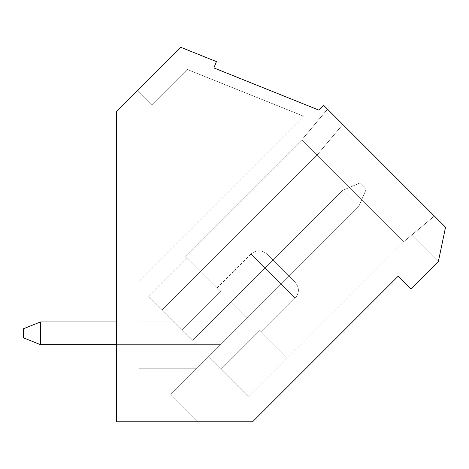 <?xml version="1.0" encoding="UTF-8"?>
<svg xmlns="http://www.w3.org/2000/svg" width="469" height="469" viewBox="0 0 469 469"><rect width="100%" height="100%" fill="white"/><g stroke="black" fill="none" stroke-linecap="round" stroke-linejoin="round"><path stroke-width="0.35" stroke-dasharray="2.35 1.76" d="M116.406 321.951L211.173 321.951L40.475 321.951L40.475 344.651L23.45 337.844L23.45 328.763L23.45 337.844L23.45 328.763L23.45 337.844L23.45 328.763L40.475 321.951L211.173 321.951L40.475 321.951L211.173 321.951L40.475 321.951L211.173 321.951L40.475 321.951L211.173 321.951L40.475 321.951L211.173 321.951L40.475 321.951L23.45 328.763L40.475 321.951L23.45 328.763L40.475 321.951L23.45 328.763L40.475 321.951L23.45 328.763L40.475 321.951L211.173 321.951L342.821 190.303L358.873 206.354L220.577 344.651L358.873 206.354L220.577 344.651L358.873 206.354L220.577 344.651L358.873 206.354L220.577 344.651L358.873 206.354L342.821 190.303L359.676 183.08L366.096 189.499L358.873 206.354L366.096 189.499L358.873 206.354L366.096 189.499L359.676 183.08L366.096 189.499L358.873 206.354L366.096 189.499L358.873 206.354L366.096 189.499L359.676 183.08L366.096 189.499L358.873 206.354L366.096 189.499L358.873 206.354L366.096 189.499L359.676 183.08L366.096 189.499L358.873 206.354L366.096 189.499L358.873 206.354L366.096 189.499L359.676 183.08L366.096 189.499L358.873 206.354L366.096 189.499L358.873 206.354L366.096 189.499L359.676 183.08L366.096 189.499L358.873 206.354L366.096 189.499L358.873 206.354L366.096 189.499L358.873 206.354L366.096 189.499L358.873 206.354L366.096 189.499L358.873 206.354L366.096 189.499L359.676 183.08L366.096 189.499L359.676 183.08L366.096 189.499L359.676 183.08L366.096 189.499L359.676 183.08L366.096 189.499L359.676 183.08L366.096 189.499L358.873 206.354L220.577 344.651L40.475 344.651L40.475 321.951L23.45 328.763L40.475 321.951L211.173 321.951L342.821 190.303L359.676 183.08L366.096 189.499L358.873 206.354L220.577 344.651L40.475 344.651L40.475 321.951L40.475 344.651L40.475 321.951L211.173 321.951L342.821 190.303L358.873 206.354L342.821 190.303L359.676 183.08L342.821 190.303L358.873 206.354L220.577 344.651L40.475 344.651L40.475 321.951L23.45 328.763L23.45 337.844L23.45 328.763L40.475 321.951L211.173 321.951L342.821 190.303L359.676 183.08L366.096 189.499L358.873 206.354L220.577 344.651L40.475 344.651L40.475 321.951L40.475 344.651L40.475 321.951L211.173 321.951L342.821 190.303L358.873 206.354L342.821 190.303L359.676 183.08L342.821 190.303L358.873 206.354L220.577 344.651L40.475 344.651L40.475 321.951L23.45 328.763L23.45 337.844L40.475 344.651L40.475 321.951L211.173 321.951L342.821 190.303L359.676 183.08L366.096 189.499L359.676 183.08L342.821 190.303L358.873 206.354L220.577 344.651L40.475 344.651L40.475 321.951L40.475 344.651L40.475 321.951L211.173 321.951L342.821 190.303L359.676 183.08L366.096 189.499L358.873 206.354L342.821 190.303L358.873 206.354L220.577 344.651L40.475 344.651L40.475 321.951L23.45 328.763L40.475 321.951L211.173 321.951L342.821 190.303L359.676 183.08L342.821 190.303L358.873 206.354L220.577 344.651L40.475 344.651L40.475 321.951L40.475 344.651L40.475 321.951L211.173 321.951L342.821 190.303L359.676 183.08L366.096 189.499L358.873 206.354L342.821 190.303L358.873 206.354L220.577 344.651L40.475 344.651L40.475 321.951L23.45 328.763L23.45 337.844L40.475 344.651L40.475 321.951L211.173 321.951L342.821 190.303L359.676 183.08L342.821 190.303L358.873 206.354L220.577 344.651L40.475 344.651L40.475 321.951L40.475 344.651L40.475 321.951L211.173 321.951L342.821 190.303L359.676 183.08L366.096 189.499L359.676 183.08L342.821 190.303L358.873 206.354L342.821 190.303L359.676 183.08L366.096 189.499L358.873 206.354L220.577 344.651L40.475 344.651L40.475 321.951L23.45 328.763L40.475 321.951L211.173 321.951L342.821 190.303L358.873 206.354L220.577 344.651L40.475 344.651L40.475 321.951L40.475 344.651L40.475 321.951L211.173 321.951L342.821 190.303L359.676 183.08L342.821 190.303L358.873 206.354L342.821 190.303L359.676 183.08L366.096 189.499L358.873 206.354L220.577 344.651L40.475 344.651L40.475 321.951L23.45 328.763L23.45 337.844L23.45 328.763L40.475 321.951L211.173 321.951L342.821 190.303L358.873 206.354L220.577 344.651L40.475 344.651L23.45 337.844L40.475 344.651L23.45 337.844L23.45 328.763L23.45 337.844L40.475 344.651L23.45 337.844L23.45 328.763L40.475 321.951L40.475 344.651L23.45 337.844L23.45 328.763L23.45 337.844L40.475 344.651L23.45 337.844L23.45 328.763L40.475 321.951L211.173 321.951L342.821 190.303L359.676 183.08L342.821 190.303L358.873 206.354L342.821 190.303L359.676 183.08L366.096 189.499L359.676 183.08L342.821 190.303L358.873 206.354L220.577 344.651L40.475 344.651L23.45 337.844L40.475 344.651L23.45 337.844L23.45 328.763L23.45 337.844L40.475 344.651L220.577 344.651L40.475 344.651L40.475 321.951L23.45 328.763L40.475 321.951L211.173 321.951L342.821 190.303L359.676 183.08L366.096 189.499L358.873 206.354L220.577 344.651L40.475 344.651L23.45 337.844L23.45 328.763L23.45 337.844L40.475 344.651L40.475 321.951L211.173 321.951L342.821 190.303L358.873 206.354L342.821 190.303L359.676 183.08L342.821 190.303L358.873 206.354L220.577 344.651L40.475 344.651L23.45 337.844L23.45 328.763L40.475 321.951L23.45 328.763L23.45 337.844L40.475 344.651L220.577 344.651L40.475 344.651L40.475 321.951L211.173 321.951L342.821 190.303L359.676 183.08L366.096 189.499L358.873 206.354L220.577 344.651L40.475 344.651L23.45 337.844L23.45 328.763L40.475 321.951L211.173 321.951L342.821 190.303L358.873 206.354L342.821 190.303L359.676 183.08L342.821 190.303L358.873 206.354L220.577 344.651L40.475 344.651L23.45 337.844L23.45 328.763L23.45 337.844L40.475 344.651L40.475 321.951L23.45 328.763L40.475 321.951L211.173 321.951L342.821 190.303L359.676 183.08L366.096 189.499L359.676 183.08L342.821 190.303L358.873 206.354L220.577 344.651L40.475 344.651L23.45 337.844L23.45 328.763L23.45 337.844L40.475 344.651L40.475 321.951L211.173 321.951L342.821 190.303L359.676 183.08L366.096 189.499L358.873 206.354L342.821 190.303L358.873 206.354L220.577 344.651L40.475 344.651L23.45 337.844L23.45 328.763L40.475 321.951L23.45 328.763L23.45 337.844L40.475 344.651L220.577 344.651L40.475 344.651L40.475 321.951L211.173 321.951L342.821 190.303L358.873 206.354L220.577 344.651L40.475 344.651L23.45 337.844L23.45 328.763L40.475 321.951L211.173 321.951L342.821 190.303L358.873 206.354L220.577 344.651L40.475 344.651L40.475 321.951L23.45 328.763L23.45 337.844L40.475 344.651L23.45 337.844L23.45 328.763L40.475 321.951L211.173 321.951L342.821 190.303L211.173 321.951L342.821 190.303L358.873 206.354L220.577 344.651L40.475 344.651L40.475 321.951L211.173 321.951L342.821 190.303L359.676 183.08L366.096 189.499L358.873 206.354L220.577 344.651L40.475 344.651L23.45 337.844L40.475 344.651L220.577 344.651L40.475 344.651L40.475 321.951L23.45 328.763L23.45 337.844L23.45 328.763L40.475 321.951L211.173 321.951L342.821 190.303L358.873 206.354L220.577 344.651L40.475 344.651L23.45 337.844L40.475 344.651L40.475 321.951L211.173 321.951L342.821 190.303L359.676 183.08L366.096 189.499L359.676 183.08L342.821 190.303L358.873 206.354L220.577 344.651L40.475 344.651L23.45 337.844L23.45 328.763L23.45 337.844L40.475 344.651L220.577 344.651L40.475 344.651L40.475 321.951L23.45 328.763L40.475 321.951L211.173 321.951L342.821 190.303L211.173 321.951L342.821 190.303L358.873 206.354L220.577 344.651L40.475 344.651L23.45 337.844L23.45 328.763L23.45 337.844L40.475 344.651L40.475 321.951L211.173 321.951L342.821 190.303L359.676 183.08L366.096 189.499L358.873 206.354L220.577 344.651L40.475 344.651L23.45 337.844L23.45 328.763L40.475 321.951L23.45 328.763L23.45 337.844L40.475 344.651L220.577 344.651L116.406 344.651M40.475 321.951L211.173 321.951L342.821 190.303L211.173 321.951L342.821 190.303L359.676 183.08L342.821 190.303L358.873 206.354L220.577 344.651L40.475 344.651L23.45 337.844L40.475 344.651M211.173 321.951L342.821 190.303L211.173 321.951L342.821 190.303L358.873 206.354L220.577 344.651L358.873 206.354L220.577 344.651L358.873 206.354L342.821 190.303L211.173 321.951L342.821 190.303L359.676 183.08L342.821 190.303L211.173 321.951M445.55 227.219L323.563 105.232L318.75 110.051L213.882 67.929L216.42 61.609L180.612 47.228L116.406 111.434L137.276 90.57L151.722 105.015L187.26 69.471L304.082 116.388L139.105 281.365L139.105 368.757L196.476 368.757L139.105 368.757L196.476 368.757L220.536 344.692L170.792 394.435L198.123 421.772L116.406 421.772L116.406 111.434L137.276 90.57L151.722 105.015L187.26 69.471L304.082 116.388L139.105 281.365L139.105 368.757L196.476 368.757L170.792 394.435L198.123 421.772L116.406 421.772L116.406 111.434L137.276 90.57L151.722 105.015L187.26 69.471L304.082 116.388L139.105 281.365L139.105 368.757L139.105 344.692L139.105 368.757L196.476 368.757L139.105 368.757L196.476 368.757L220.536 344.692L139.105 344.692L220.536 344.692L289.051 276.177L273.005 260.125L289.051 276.177L273.005 260.125L289.051 276.177L273.005 260.125L289.051 276.177L273.005 260.125L289.051 276.177L273.005 260.125L289.051 276.177L273.005 260.125L289.051 276.177L273.005 260.125L289.051 276.177L273.005 260.125L289.051 276.177L273.005 260.125L289.051 276.177L273.005 260.125L289.051 276.177L273.005 260.125L289.051 276.177L273.005 260.125L289.051 276.177L273.005 260.125L289.051 276.177L273.005 260.125L289.051 276.177L273.005 260.125L289.051 276.177L273.005 260.125L289.051 276.177L273.005 260.125L289.051 276.177L273.005 260.125L289.051 276.177L273.005 260.125L289.051 276.177L273.005 260.125L289.051 276.177L273.005 260.125L289.051 276.177L170.792 394.435L198.123 421.772L116.406 421.772L116.406 111.434L137.276 90.57L151.722 105.015L187.26 69.471L304.082 116.388L139.105 281.365L139.105 368.757L196.476 368.757L170.792 394.435L198.123 421.772L116.406 421.772L116.406 111.434L137.276 90.57L151.722 105.015L187.26 69.471L304.082 116.388L139.105 281.365L139.105 368.757L139.105 321.892L139.105 368.757L139.105 344.692L220.536 344.692L139.105 344.692L139.105 321.892L139.105 368.757L196.476 368.757L139.105 368.757L196.476 368.757L289.051 276.177L220.536 344.692L289.051 276.177L220.536 344.692L139.105 344.692L220.536 344.692L170.792 394.435L198.123 421.772L116.406 421.772L116.406 111.434L137.276 90.57L151.722 105.015L187.26 69.471L304.082 116.388L139.105 281.365L139.105 368.757L196.476 368.757L170.792 394.435L198.123 421.772L116.406 421.772L116.406 111.434L137.276 90.57L151.722 105.015L187.26 69.471L304.082 116.388L139.105 281.365L139.105 368.757L196.476 368.757L139.105 368.757L139.105 344.692L220.536 344.692L139.105 344.692L139.105 321.892L139.105 368.757L196.476 368.757L170.792 394.435L198.123 421.772L116.406 421.772L116.406 111.434L137.276 90.57L151.722 105.015L187.26 69.471L304.082 116.388L139.105 281.365L139.105 368.757L196.476 368.757L170.792 394.435L198.123 421.772L116.406 421.772L116.406 111.434L137.276 90.57L151.722 105.015L187.26 69.471L304.082 116.388L139.105 281.365L139.105 368.757L196.476 368.757L139.105 368.757L139.105 321.892L139.105 368.757L196.476 368.757L289.051 276.177L170.792 394.435L198.123 421.772L116.406 421.772L116.406 111.434L137.276 90.57L151.722 105.015L187.26 69.471L304.082 116.388L139.105 281.365L139.105 368.757L196.476 368.757L170.792 394.435L198.123 421.772L116.406 421.772L116.406 111.434L137.276 90.57L151.722 105.015L187.26 69.471L304.082 116.388L139.105 281.365L139.105 368.757L196.476 368.757L139.105 368.757L139.105 344.692L220.536 344.692L139.105 344.692L139.105 321.892L139.105 368.757L196.476 368.757L289.051 276.177L170.792 394.435L198.123 421.772L116.406 421.772L116.406 111.434L137.276 90.57L151.722 105.015L187.26 69.471L304.082 116.388L139.105 281.365L139.105 368.757L196.476 368.757L170.792 394.435L198.123 421.772L116.406 421.772L116.406 111.434L137.276 90.57L151.722 105.015L187.26 69.471L304.082 116.388L139.105 281.365L139.105 368.757L196.476 368.757L139.105 368.757L139.105 344.692L220.536 344.692L139.105 344.692L139.105 321.892L139.105 368.757L196.476 368.757L289.051 276.177L170.792 394.435L198.123 421.772L116.406 421.772L116.406 111.434L137.276 90.57L151.722 105.015L187.26 69.471L304.082 116.388L139.105 281.365L139.105 368.757L196.476 368.757L170.792 394.435L198.123 421.772L116.406 421.772L116.406 111.434L137.276 90.57L151.722 105.015L187.26 69.471L304.082 116.388L139.105 281.365L139.105 368.757L196.476 368.757L139.105 368.757L139.105 344.692L220.536 344.692L139.105 344.692L139.105 321.892L139.105 368.757L196.476 368.757L289.051 276.177L170.792 394.435L198.123 421.772L116.406 421.772L116.406 111.434L137.276 90.57L151.722 105.015L187.26 69.471L304.082 116.388L139.105 281.365L139.105 368.757L196.476 368.757L170.792 394.435L198.123 421.772L116.406 421.772L116.406 111.434L137.276 90.57L151.722 105.015L187.26 69.471L304.082 116.388L139.105 281.365L139.105 368.757L196.476 368.757L139.105 368.757L139.105 344.692L220.536 344.692L139.105 344.692L139.105 321.892L139.105 368.757L196.476 368.757L289.051 276.177L170.792 394.435L198.123 421.772L116.406 421.772L116.406 111.434L137.276 90.57L151.722 105.015L187.26 69.471L304.082 116.388L139.105 281.365L139.105 368.757L196.476 368.757L170.792 394.435L198.123 421.772L116.406 421.772L116.406 111.434L137.276 90.57L151.722 105.015L187.26 69.471L304.082 116.388L139.105 281.365L139.105 368.757L196.476 368.757L139.105 368.757L139.105 344.692L220.536 344.692L139.105 344.692L139.105 321.892L139.105 368.757L196.476 368.757L289.051 276.177L170.792 394.435L198.123 421.772L116.406 421.772L116.406 111.434L137.276 90.57L151.722 105.015L187.26 69.471L304.082 116.388L139.105 281.365L139.105 368.757L196.476 368.757L170.792 394.435L198.123 421.772L116.406 421.772L116.406 111.434L137.276 90.57L151.722 105.015L187.26 69.471L304.082 116.388L139.105 281.365L139.105 368.757L196.476 368.757L139.105 368.757L139.105 344.692L220.536 344.692L139.105 344.692L139.105 321.892L139.105 368.757L196.476 368.757L289.051 276.177L170.792 394.435L198.123 421.772L116.406 421.772L116.406 111.434L137.276 90.57L151.722 105.015L187.26 69.471L304.082 116.388L139.105 281.365L139.105 368.757L196.476 368.757L170.792 394.435L198.123 421.772L116.406 421.772L116.406 111.434L137.276 90.57L151.722 105.015L187.26 69.471L304.082 116.388L139.105 281.365L139.105 368.757L196.476 368.757L139.105 368.757L139.105 344.692L220.536 344.692L139.105 344.692L139.105 321.892L139.105 368.757L196.476 368.757L289.051 276.177L170.792 394.435L198.123 421.772L116.406 421.772L116.406 111.434L137.276 90.57L151.722 105.015L187.26 69.471L304.082 116.388L139.105 281.365L139.105 368.757L196.476 368.757L170.792 394.435L198.123 421.772L116.406 421.772L116.406 111.434L137.276 90.57L151.722 105.015L187.26 69.471L304.082 116.388L139.105 281.365L139.105 368.757L196.476 368.757L139.105 368.757L139.105 344.692L220.536 344.692L139.105 344.692L139.105 321.892L139.105 368.757L196.476 368.757L289.051 276.177L170.792 394.435L198.123 421.772L116.406 421.772L116.406 111.434L137.276 90.57L151.722 105.015L187.26 69.471L304.082 116.388L139.105 281.365L139.105 368.757L196.476 368.757L170.792 394.435L198.123 421.772L116.406 421.772L116.406 111.434L137.276 90.57L151.722 105.015L187.26 69.471L304.082 116.388L139.105 281.365L139.105 368.757L196.476 368.757L139.105 368.757L139.105 344.692L220.536 344.692L139.105 344.692L139.105 321.892L139.105 368.757L196.476 368.757L289.051 276.177L170.792 394.435L198.123 421.772L116.406 421.772L116.406 111.434L137.276 90.57L151.722 105.015L187.26 69.471L304.082 116.388L139.105 281.365L139.105 368.757L196.476 368.757L170.792 394.435L198.123 421.772L116.406 421.772L116.406 111.434L137.276 90.57L151.722 105.015L187.26 69.471L304.082 116.388L139.105 281.365L139.105 368.757L196.476 368.757L139.105 368.757L139.105 344.692L220.536 344.692L139.105 344.692L139.105 321.892L139.105 368.757L196.476 368.757L289.051 276.177L170.792 394.435L198.123 421.772L116.406 421.772L116.406 111.434L137.276 90.57L151.722 105.015L187.26 69.471L304.082 116.388L139.105 281.365L139.105 368.757L196.476 368.757L170.792 394.435L198.123 421.772L116.406 421.772L116.406 111.434L137.276 90.57L151.722 105.015L187.26 69.471L304.082 116.388L139.105 281.365L139.105 368.757L196.476 368.757L139.105 368.757L139.105 344.692L220.536 344.692L139.105 344.692L139.105 321.892L139.105 368.757L196.476 368.757L289.051 276.177L170.792 394.435L198.123 421.772L116.406 421.772L116.406 111.434L137.276 90.57L151.722 105.015L187.26 69.471L304.082 116.388L139.105 281.365L139.105 368.757L196.476 368.757L170.792 394.435L198.123 421.772L116.406 421.772L116.406 111.434L137.276 90.57L151.722 105.015L187.26 69.471L304.082 116.388L139.105 281.365L139.105 368.757L196.476 368.757L139.105 368.757L139.105 344.692L220.536 344.692L139.105 344.692L139.105 321.892L139.105 368.757L196.476 368.757L289.051 276.177L170.792 394.435L198.123 421.772L116.406 421.772L116.406 111.434L137.276 90.57L151.722 105.015L187.26 69.471L304.082 116.388L139.105 281.365L139.105 368.757L196.476 368.757L170.792 394.435L198.123 421.772L116.406 421.772L116.406 111.434L137.276 90.57L151.722 105.015L187.26 69.471L304.082 116.388L139.105 281.365L139.105 368.757L196.476 368.757L139.105 368.757L139.105 344.692L220.536 344.692L139.105 344.692L139.105 321.892L139.105 368.757L196.476 368.757L289.051 276.177L170.792 394.435L198.123 421.772L116.406 421.772L116.406 111.434L137.276 90.57L151.722 105.015L187.26 69.471L304.082 116.388L139.105 281.365L139.105 368.757L196.476 368.757L170.792 394.435L198.123 421.772L116.406 421.772L116.406 111.434L137.276 90.57L151.722 105.015L187.26 69.471L304.082 116.388L139.105 281.365L139.105 368.757L196.476 368.757L139.105 368.757L139.105 344.692L220.536 344.692L139.105 344.692L139.105 321.892L139.105 368.757L196.476 368.757L289.051 276.177L170.792 394.435L198.123 421.772L116.406 421.772L116.406 111.434L137.276 90.57L151.722 105.015L187.26 69.471L304.082 116.388L139.105 281.365L139.105 368.757L196.476 368.757L170.792 394.435L198.123 421.772L116.406 421.772L116.406 111.434L137.276 90.57L151.722 105.015L187.26 69.471L304.082 116.388L139.105 281.365L139.105 368.757L196.476 368.757L139.105 368.757L139.105 344.692L220.536 344.692L139.105 344.692L139.105 321.892L139.105 368.757L196.476 368.757L289.051 276.177L170.792 394.435L198.123 421.772L116.406 421.772L116.406 111.434L137.276 90.57L151.722 105.015L187.26 69.471L304.082 116.388L139.105 281.365L139.105 368.757L196.476 368.757L170.792 394.435L198.123 421.772L116.406 421.772L116.406 111.434L137.276 90.57L151.722 105.015L187.26 69.471L304.082 116.388L139.105 281.365L139.105 368.757L196.476 368.757L139.105 368.757L139.105 344.692L220.536 344.692L139.105 344.692L139.105 321.892L139.105 368.757L196.476 368.757L289.051 276.177L170.792 394.435L198.123 421.772L116.406 421.772L116.406 111.434L137.276 90.57L151.722 105.015L187.26 69.471L304.082 116.388L139.105 281.365L139.105 368.757L196.476 368.757L170.792 394.435L198.123 421.772L116.406 421.772L116.406 111.434L116.406 421.772L252.603 421.772L398.199 276.177L411.043 289.015L438.327 261.731L445.55 227.219L438.327 261.731L445.55 227.219L438.327 261.731L445.55 227.219L438.327 261.731L445.55 227.219L438.327 261.731L445.55 227.219L438.327 261.731L445.55 227.219L438.327 261.731L445.55 227.219L438.327 261.731L445.55 227.219L438.327 261.731L445.55 227.219L438.327 261.731L445.55 227.219L438.327 261.731L445.55 227.219L438.327 261.731L445.55 227.219L438.327 261.731L445.55 227.219L438.327 261.731L445.55 227.219L438.327 261.731L445.55 227.219L438.327 261.731L445.55 227.219L438.327 261.731L445.55 227.219L438.327 261.731L445.55 227.219L438.327 261.731L445.55 227.219L438.327 261.731L445.55 227.219L438.327 261.731L445.55 227.219L438.327 261.731L445.55 227.219L327.526 109.195L445.55 227.219L434.364 216.033L411.671 235.075L438.327 261.731L411.671 235.075L434.364 216.033L445.55 227.219L434.364 216.033L411.671 235.075L438.327 261.731L411.671 235.075L434.364 216.033L445.55 227.219L434.364 216.033L411.671 235.075L434.364 216.033L411.671 235.075L434.364 216.033L411.671 235.075L434.364 216.033L411.671 235.075L434.364 216.033L411.671 235.075L434.364 216.033L411.671 235.075L434.364 216.033L411.671 235.075L434.364 216.033L411.671 235.075L434.364 216.033L411.671 235.075L434.364 216.033L411.671 235.075L434.364 216.033L411.671 235.075L434.364 216.033L411.671 235.075L434.364 216.033L411.671 235.075L434.364 216.033L411.671 235.075L434.364 216.033L411.671 235.075L434.364 216.033L411.671 235.075L434.364 216.033L411.671 235.075L434.364 216.033L411.671 235.075L434.364 216.033L411.671 235.075L434.364 216.033L445.55 227.219M317.144 154.993L403.815 241.664L434.364 216.033L403.815 241.664L317.144 154.993L342.775 124.443L317.144 154.993C296.977 134.82 296.977 134.82 317.144 154.993C296.977 134.82 296.977 134.82 317.144 154.993L342.775 124.443L317.144 154.993C296.977 134.82 296.977 134.82 317.144 154.993C296.977 134.82 296.977 134.82 317.144 154.993L342.775 124.443L317.144 154.993C296.977 134.82 296.977 134.82 317.144 154.993C296.977 134.82 296.977 134.82 317.144 154.993L342.775 124.443L317.144 154.993C296.977 134.82 296.977 134.82 317.144 154.993C296.977 134.82 296.977 134.82 317.144 154.993L342.775 124.443L317.144 154.993C296.977 134.82 296.977 134.82 317.144 154.993C296.977 134.82 296.977 134.82 317.144 154.993L342.775 124.443L317.144 154.993C296.977 134.82 296.977 134.82 317.144 154.993C296.977 134.82 296.977 134.82 317.144 154.993C296.977 134.82 296.977 134.82 317.144 154.993C296.977 134.82 296.977 134.82 317.144 154.993L342.775 124.443L317.144 154.993C296.977 134.82 296.977 134.82 317.144 154.993C296.977 134.82 296.977 134.82 317.144 154.993L342.775 124.443L317.144 154.993C296.977 134.82 296.977 134.82 317.144 154.993C296.977 134.82 296.977 134.82 317.144 154.993L342.775 124.443L317.144 154.993C296.977 134.82 296.977 134.82 317.144 154.993C296.977 134.82 296.977 134.82 317.144 154.993L342.775 124.443L317.144 154.993C296.977 134.82 296.977 134.82 317.144 154.993C296.977 134.82 296.977 134.82 317.144 154.993L342.775 124.443L317.144 154.993C296.977 134.82 296.977 134.82 317.144 154.993C296.977 134.82 296.977 134.82 317.144 154.993L342.775 124.443L317.144 154.993C296.977 134.82 296.977 134.82 317.144 154.993C296.977 134.82 296.977 134.82 317.144 154.993L342.775 124.443L317.144 154.993C296.977 134.82 296.977 134.82 317.144 154.993C296.977 134.82 296.977 134.82 317.144 154.993L342.775 124.443L317.144 154.993C296.977 134.82 296.977 134.82 317.144 154.993C296.977 134.82 296.977 134.82 317.144 154.993L342.775 124.443L317.144 154.993C296.977 134.82 296.977 134.82 317.144 154.993C296.977 134.82 296.977 134.82 317.144 154.993L342.775 124.443L317.144 154.993C296.977 134.82 296.977 134.82 317.144 154.993C296.977 134.82 296.977 134.82 317.144 154.993L342.775 124.443L317.144 154.993C296.977 134.82 296.977 134.82 317.144 154.993C296.977 134.82 296.977 134.82 317.144 154.993L342.775 124.443L317.144 154.993C296.977 134.82 296.977 134.82 317.144 154.993C296.977 134.82 296.977 134.82 317.144 154.993L342.775 124.443L317.144 154.993C296.977 134.82 296.977 134.82 317.144 154.993C296.977 134.82 296.977 134.82 317.144 154.993L342.775 124.443L317.144 154.993C296.977 134.82 296.977 134.82 317.144 154.993C296.977 134.82 296.977 134.82 317.144 154.993L342.775 124.443L317.144 154.993L162.251 309.88L317.144 154.993L162.251 309.88L148.474 296.103L162.251 309.88L317.144 154.993L162.251 309.88L148.474 296.103L192.747 340.377L148.474 296.103L162.251 309.88L317.144 154.993L162.251 309.88L148.474 296.103L162.251 309.88L317.144 154.993L162.251 309.88L148.474 296.103L192.747 340.377L148.474 296.103L162.251 309.88L317.144 154.993L162.251 309.88L192.747 340.377L148.474 296.103L192.747 340.377L162.251 309.88L317.144 154.993L162.251 309.88L148.474 296.103L182.277 329.906L148.474 296.103L182.277 329.906L148.474 296.103L182.277 329.906L148.474 296.103L162.251 309.88L317.144 154.993L162.251 309.88L148.474 296.103L192.747 340.377L148.474 296.103L162.251 309.88L317.144 154.993L162.251 309.88L148.474 296.103L192.747 340.377L148.474 296.103L162.251 309.88L317.144 154.993L162.251 309.88L148.474 296.103L192.747 340.377L148.474 296.103L162.251 309.88L317.144 154.993L162.251 309.88L148.474 296.103L192.747 340.377L148.474 296.103L162.251 309.88L317.144 154.993L162.251 309.88L148.474 296.103L192.747 340.377L148.474 296.103L162.251 309.88L317.144 154.993L162.251 309.88L148.474 296.103L192.747 340.377L148.474 296.103L162.251 309.88L317.144 154.993L162.251 309.88L148.474 296.103L192.747 340.377L148.474 296.103L162.251 309.88L317.144 154.993L162.251 309.88L148.474 296.103L192.747 340.377L148.474 296.103L162.251 309.88L317.144 154.993L162.251 309.88L148.474 296.103L192.747 340.377L148.474 296.103L162.251 309.88L317.144 154.993L162.251 309.88L148.474 296.103L192.747 340.377L148.474 296.103L162.251 309.88L317.144 154.993L162.251 309.88L148.474 296.103L192.747 340.377L148.474 296.103L162.251 309.88L317.144 154.993L162.251 309.88L148.474 296.103L192.747 340.377L148.474 296.103L162.251 309.88L317.144 154.993L162.251 309.88L148.474 296.103L192.747 340.377L148.474 296.103L162.251 309.88L317.144 154.993L162.251 309.88L148.474 296.103L192.747 340.377L148.474 296.103L162.251 309.88L317.144 154.993L162.251 309.88L148.474 296.103L192.747 340.377L148.474 296.103L162.251 309.88L317.144 154.993M186.996 257.581L148.474 296.103L186.996 257.581L185.525 256.109L186.996 257.581L148.474 296.103L186.996 257.581L185.525 256.109L186.996 257.581L148.474 296.103L186.996 257.581L220.799 291.384L182.277 329.906L192.747 340.377L182.277 329.906L220.799 291.384L217.223 287.814L220.799 291.384L182.277 329.906L220.799 291.384L185.525 256.109L186.996 257.581L148.474 296.103L186.996 257.581L185.525 256.109L186.996 257.581L148.474 296.103L186.996 257.581L220.799 291.384L217.223 287.814L220.799 291.384L182.277 329.906L220.799 291.384L217.223 287.814L220.799 291.384L182.277 329.906L220.799 291.384L185.525 256.109L220.799 291.384L186.996 257.581L220.799 291.384L182.277 329.906L220.799 291.384L186.996 257.581L220.799 291.384L186.996 257.581L148.474 296.103L186.996 257.581L220.799 291.384L182.277 329.906L220.799 291.384L185.525 256.109L186.996 257.581L148.474 296.103L186.996 257.581L220.799 291.384L217.223 287.814L220.799 291.384L182.277 329.906L220.799 291.384L185.525 256.109L186.996 257.581L148.474 296.103L186.996 257.581L220.799 291.384L217.223 287.814L220.799 291.384L182.277 329.906L220.799 291.384L185.525 256.109L186.996 257.581L148.474 296.103L186.996 257.581L220.799 291.384L217.223 287.814L220.799 291.384L182.277 329.906L220.799 291.384L185.525 256.109L186.996 257.581L148.474 296.103L186.996 257.581L220.799 291.384L217.223 287.814L220.799 291.384L182.277 329.906L220.799 291.384L185.525 256.109L186.996 257.581L148.474 296.103L186.996 257.581L220.799 291.384L217.223 287.814L220.799 291.384L182.277 329.906L220.799 291.384L185.525 256.109L186.996 257.581L148.474 296.103L186.996 257.581L220.799 291.384L217.223 287.814L220.799 291.384L182.277 329.906L220.799 291.384L185.525 256.109L186.996 257.581L148.474 296.103L186.996 257.581L220.799 291.384L217.223 287.814L220.799 291.384L182.277 329.906L220.799 291.384L185.525 256.109L186.996 257.581L148.474 296.103L186.996 257.581L220.799 291.384L217.223 287.814L220.799 291.384L182.277 329.906L220.799 291.384L185.525 256.109L186.996 257.581L148.474 296.103L186.996 257.581L220.799 291.384L217.223 287.814L220.799 291.384L182.277 329.906L220.799 291.384L185.525 256.109L186.996 257.581L148.474 296.103L186.996 257.581L220.799 291.384L217.223 287.814L220.799 291.384L182.277 329.906L220.799 291.384L185.525 256.109L186.996 257.581L148.474 296.103L186.996 257.581L220.799 291.384L217.223 287.814L220.799 291.384L182.277 329.906L220.799 291.384L185.525 256.109L186.996 257.581L148.474 296.103L186.996 257.581L220.799 291.384L217.223 287.814L220.799 291.384L182.277 329.906L220.799 291.384L185.525 256.109L186.996 257.581L148.474 296.103L186.996 257.581L220.799 291.384L217.223 287.814L220.799 291.384L182.277 329.906L220.799 291.384L185.525 256.109L186.996 257.581L148.474 296.103L186.996 257.581L220.799 291.384L217.223 287.814L220.799 291.384L182.277 329.906L220.799 291.384L185.525 256.109L186.996 257.581L148.474 296.103L186.996 257.581L220.799 291.384L217.223 287.814L220.799 291.384L182.277 329.906L220.799 291.384L186.996 257.581M259.855 330.44L221.333 368.962L208.799 356.428L248.928 396.557L208.799 356.428L248.928 396.557L208.799 356.428L248.928 396.557L208.799 356.428L248.928 396.557L403.815 241.664L248.928 396.557L208.799 356.428L248.928 396.557L208.799 356.428L248.928 396.557L208.799 356.428L248.928 396.557L208.799 356.428L248.928 396.557L208.799 356.428L248.928 396.557L208.799 356.428L248.928 396.557L208.799 356.428L248.928 396.557L208.799 356.428L248.928 396.557L208.799 356.428L248.928 396.557L208.799 356.428L248.928 396.557L208.799 356.428L248.928 396.557L208.799 356.428L248.928 396.557L208.799 356.428L248.928 396.557L208.799 356.428L248.928 396.557L208.799 356.428L248.928 396.557L208.799 356.428L221.333 368.962L208.799 356.428L221.333 368.962L259.855 330.44L287.45 358.035L259.855 330.44L221.333 368.962L259.855 330.44L287.45 358.035L259.855 330.44L261.368 331.952L295.153 298.167L251.015 254.028L295.153 298.167C299.509 292.867 299.509 287.573 295.153 282.274L266.902 254.028L295.153 282.274C299.509 287.573 299.509 292.867 295.153 298.167L261.368 331.952L259.855 330.44L221.333 368.962L259.855 330.44L287.45 358.035L248.928 396.557L287.45 358.035L259.855 330.44L221.333 368.962L259.855 330.44L287.45 358.035L259.855 330.44L261.368 331.952L295.153 298.167L261.368 331.952L259.855 330.44L221.333 368.962L259.855 330.44L287.45 358.035L248.928 396.557L287.45 358.035L248.928 396.557L287.45 358.035L259.855 330.44L287.45 358.035L248.928 396.557L287.45 358.035L259.855 330.44L261.368 331.952L295.153 298.167C299.509 292.867 299.509 287.573 295.153 282.274L266.902 254.028L295.153 282.274C299.509 287.573 299.509 292.867 295.153 298.167C299.509 292.867 299.509 287.573 295.153 282.274L266.902 254.028L295.153 282.274C299.509 287.573 299.509 292.867 295.153 298.167L261.368 331.952L259.855 330.44L221.333 368.962L259.855 330.44L287.45 358.035L248.928 396.557L287.45 358.035L248.928 396.557L287.45 358.035L248.928 396.557L287.45 358.035L248.928 396.557L287.45 358.035L248.928 396.557L287.45 358.035L248.928 396.557L287.45 358.035L248.928 396.557L287.45 358.035L248.928 396.557L287.45 358.035L248.928 396.557L287.45 358.035L248.928 396.557L287.45 358.035L248.928 396.557L287.45 358.035L248.928 396.557L287.45 358.035L248.928 396.557L287.45 358.035L248.928 396.557L287.45 358.035L248.928 396.557L287.45 358.035L248.928 396.557L287.45 358.035L248.928 396.557L287.45 358.035L259.855 330.44L261.368 331.952L259.855 330.44L221.333 368.962L259.855 330.44L287.45 358.035L259.855 330.44L261.368 331.952L259.855 330.44L221.333 368.962L259.855 330.44L287.45 358.035L259.855 330.44L261.368 331.952L295.153 298.167C299.509 292.867 299.509 287.573 295.153 282.274L266.902 254.028L295.153 282.274C299.509 287.573 299.509 292.867 295.153 298.167L261.368 331.952L259.855 330.44L221.333 368.962L259.855 330.44L287.45 358.035L259.855 330.44L261.368 331.952L259.855 330.44L221.333 368.962L259.855 330.44L287.45 358.035L259.855 330.44L261.368 331.952L295.153 298.167C299.509 292.867 299.509 287.573 295.153 282.274L266.902 254.028L295.153 282.274C299.509 287.573 299.509 292.867 295.153 298.167L261.368 331.952L259.855 330.44L221.333 368.962L259.855 330.44L287.45 358.035L259.855 330.44L261.368 331.952L259.855 330.44L221.333 368.962L259.855 330.44L287.45 358.035L259.855 330.44L261.368 331.952L295.153 298.167C299.509 292.867 299.509 287.573 295.153 282.274L266.902 254.028L295.153 282.274C299.509 287.573 299.509 292.867 295.153 298.167L261.368 331.952L259.855 330.44L221.333 368.962L259.855 330.44L287.45 358.035L259.855 330.44L261.368 331.952L259.855 330.44L221.333 368.962L259.855 330.44L287.45 358.035L259.855 330.44L261.368 331.952L295.153 298.167C299.509 292.867 299.509 287.573 295.153 282.274L266.902 254.028L295.153 282.274C299.509 287.573 299.509 292.867 295.153 298.167L261.368 331.952L259.855 330.44L221.333 368.962L259.855 330.44L287.45 358.035L259.855 330.44L261.368 331.952L259.855 330.44L221.333 368.962L259.855 330.44L287.45 358.035L259.855 330.44L261.368 331.952L295.153 298.167C299.509 292.867 299.509 287.573 295.153 282.274L266.902 254.028L295.153 282.274C299.509 287.573 299.509 292.867 295.153 298.167L261.368 331.952L259.855 330.44L221.333 368.962L259.855 330.44L287.45 358.035L259.855 330.44L261.368 331.952L259.855 330.44L221.333 368.962L259.855 330.44L287.45 358.035L259.855 330.44L261.368 331.952L295.153 298.167C299.509 292.867 299.509 287.573 295.153 282.274L266.902 254.028L295.153 282.274C299.509 287.573 299.509 292.867 295.153 298.167L261.368 331.952L259.855 330.44L221.333 368.962L259.855 330.44L287.45 358.035L259.855 330.44L261.368 331.952L259.855 330.44L221.333 368.962L259.855 330.44L287.45 358.035L259.855 330.44L261.368 331.952L295.153 298.167C299.509 292.867 299.509 287.573 295.153 282.274L266.902 254.028L295.153 282.274C299.509 287.573 299.509 292.867 295.153 298.167L261.368 331.952L259.855 330.44L221.333 368.962L259.855 330.44M247.321 317.906L208.799 356.428L247.321 317.906L231.27 301.854L247.321 317.906L208.799 356.428L247.321 317.906L231.27 301.854L192.747 340.377L231.27 301.854L192.747 340.377L231.27 301.854L247.321 317.906L208.799 356.428L247.321 317.906L231.27 301.854L247.321 317.906L208.799 356.428L247.321 317.906L231.27 301.854L192.747 340.377L231.27 301.854L192.747 340.377L231.27 301.854L247.321 317.906L208.799 356.428L247.321 317.906L231.27 301.854L192.747 340.377L231.27 301.854L247.321 317.906L208.799 356.428L247.321 317.906L231.27 301.854L247.321 317.906L208.799 356.428L247.321 317.906L231.27 301.854L192.747 340.377L231.27 301.854L192.747 340.377L231.27 301.854L247.321 317.906L208.799 356.428L247.321 317.906L231.27 301.854L192.747 340.377L231.27 301.854L247.321 317.906L208.799 356.428L247.321 317.906L231.27 301.854L192.747 340.377L231.27 301.854L247.321 317.906L208.799 356.428L247.321 317.906L231.27 301.854L192.747 340.377L231.27 301.854L247.321 317.906L208.799 356.428L247.321 317.906L231.27 301.854L192.747 340.377L231.27 301.854L247.321 317.906L208.799 356.428L247.321 317.906L231.27 301.854L192.747 340.377L231.27 301.854L247.321 317.906L208.799 356.428L247.321 317.906L231.27 301.854L192.747 340.377L231.27 301.854L247.321 317.906L208.799 356.428L247.321 317.906L231.27 301.854L192.747 340.377L231.27 301.854L247.321 317.906L208.799 356.428L247.321 317.906L231.27 301.854L192.747 340.377L231.27 301.854L247.321 317.906L208.799 356.428L247.321 317.906L231.27 301.854L192.747 340.377L231.27 301.854L247.321 317.906L208.799 356.428L247.321 317.906L231.27 301.854L192.747 340.377L231.27 301.854L247.321 317.906L208.799 356.428L247.321 317.906L231.27 301.854L192.747 340.377L231.27 301.854L247.321 317.906L208.799 356.428L247.321 317.906L231.27 301.854L192.747 340.377L231.27 301.854L247.321 317.906L208.799 356.428L247.321 317.906L231.27 301.854L192.747 340.377L231.27 301.854L247.321 317.906L208.799 356.428L247.321 317.906L231.27 301.854L192.747 340.377L231.27 301.854L247.321 317.906L208.799 356.428L247.321 317.906L231.27 301.854L247.321 317.906M211.232 321.892L139.105 321.892L139.105 344.692L220.536 344.692L139.105 344.692L139.105 321.892L211.232 321.892L273.005 260.125L211.232 321.892L139.105 321.892L211.232 321.892L273.005 260.125L211.232 321.892L273.005 260.125L211.232 321.892L273.005 260.125L211.232 321.892L273.005 260.125L211.232 321.892L139.105 321.892L211.232 321.892L139.105 321.892L211.232 321.892L139.105 321.892L211.232 321.892L139.105 321.892L211.232 321.892L273.005 260.125L211.232 321.892L139.105 321.892L211.232 321.892L273.005 260.125L211.232 321.892L139.105 321.892L211.232 321.892L273.005 260.125L211.232 321.892L139.105 321.892L211.232 321.892L273.005 260.125L211.232 321.892L139.105 321.892L211.232 321.892L273.005 260.125L211.232 321.892L139.105 321.892L211.232 321.892L273.005 260.125L211.232 321.892L139.105 321.892L211.232 321.892L273.005 260.125L211.232 321.892L139.105 321.892L211.232 321.892L273.005 260.125L211.232 321.892L139.105 321.892L211.232 321.892L273.005 260.125L211.232 321.892L139.105 321.892L211.232 321.892L273.005 260.125L211.232 321.892L139.105 321.892L211.232 321.892L273.005 260.125L211.232 321.892L139.105 321.892L211.232 321.892L273.005 260.125L211.232 321.892L139.105 321.892L211.232 321.892L273.005 260.125L211.232 321.892L139.105 321.892L211.232 321.892L273.005 260.125L211.232 321.892L139.105 321.892L211.232 321.892L273.005 260.125L211.232 321.892L139.105 321.892L211.232 321.892L273.005 260.125L211.232 321.892M411.671 235.075L438.327 261.731L411.671 235.075M220.536 344.692L289.051 276.177L220.536 344.692M295.153 282.274L266.902 254.028L295.153 282.274C299.509 287.573 299.509 292.867 295.153 298.167L261.368 331.952M231.27 301.854L192.747 340.377L231.27 301.854M220.799 291.384L217.223 287.814L220.799 291.384M327.526 109.195L301.895 139.744L327.526 109.195L301.895 139.744L327.526 109.195L301.895 139.744L327.526 109.195L301.895 139.744L327.526 109.195L301.895 139.744L327.526 109.195L301.895 139.744L327.526 109.195L301.895 139.744L327.526 109.195L301.895 139.744L327.526 109.195L301.895 139.744L185.525 256.109L301.895 139.744L327.526 109.195L301.895 139.744L185.525 256.109L301.895 139.744L327.526 109.195L301.895 139.744L185.525 256.109M217.223 287.814L251.015 254.028C256.309 249.672 261.608 249.672 266.902 254.028C261.608 249.672 256.309 249.672 251.015 254.028C256.309 249.672 261.608 249.672 266.902 254.028C261.608 249.672 256.309 249.672 251.015 254.028C256.309 249.672 261.608 249.672 266.902 254.028C261.608 249.672 256.309 249.672 251.015 254.028C256.309 249.672 261.608 249.672 266.902 254.028C261.608 249.672 256.309 249.672 251.015 254.028C256.309 249.672 261.608 249.672 266.902 254.028C261.608 249.672 256.309 249.672 251.015 254.028C256.309 249.672 261.608 249.672 266.902 254.028C261.608 249.672 256.309 249.672 251.015 254.028C256.309 249.672 261.608 249.672 266.902 254.028C261.608 249.672 256.309 249.672 251.015 254.028C256.309 249.672 261.608 249.672 266.902 254.028C261.608 249.672 256.309 249.672 251.015 254.028C256.309 249.672 261.608 249.672 266.902 254.028C261.608 249.672 256.309 249.672 251.015 254.028C256.309 249.672 261.608 249.672 266.902 254.028C261.608 249.672 256.309 249.672 251.015 254.028C256.309 249.672 261.608 249.672 266.902 254.028"/><path stroke-width="0.7" d="M116.406 321.951L40.475 321.951L23.45 328.763L23.45 337.844L40.475 344.651L116.406 344.651M40.475 321.951L40.475 344.651M445.55 227.219L323.563 105.232L318.75 110.051L213.882 67.929L216.42 61.609L180.612 47.228L116.406 111.434L116.406 421.772L252.603 421.772L398.199 276.177L411.043 289.015L438.327 261.731L445.55 227.219"/></g></svg>
